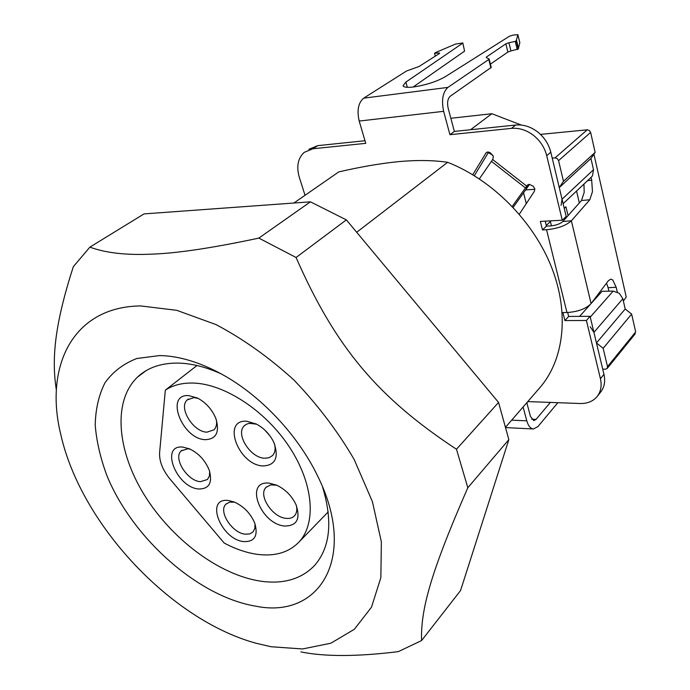 <?xml version="1.0" encoding="UTF-8"?>
<svg xmlns="http://www.w3.org/2000/svg" width="690" height="690" viewBox="0 0 690 690"><rect width="100%" height="100%" fill="white"/><g stroke="black" fill="none" stroke-linecap="round" stroke-linejoin="round"><path stroke-width="1.03" d="M165.324 390.169L159.606 452.64C159.174 461.231 162.667 470.08 170.094 479.188L224.172 543.03C235.54 549.102 246.649 552.88 257.491 554.372C275.043 556.589 288.903 552.448 299.072 541.952C316.572 523.261 313.51 483.63 289.533 447.224C265.667 410.8 224.543 383.864 193.269 383.054C182.238 382.769 172.923 385.141 165.324 390.169L196.978 365.519M198.936 489.003C176.571 487.865 159.459 444.636 182.729 447.068L189.465 448.828C198.737 453.339 205.353 460.541 209.32 470.416C212.624 482.724 209.165 488.917 198.936 489.003M243.898 541.616C220.929 539.735 204.49 497.326 228.356 500.492L234.134 501.966C243.63 506.236 250.505 513.282 254.748 523.106C258.362 535.647 254.748 541.823 243.898 541.616M284.72 526.022C260.32 524.305 243.881 480.119 269.204 483.147L276.535 485.122C285.272 489.262 291.775 495.791 296.027 504.718C300.719 518.837 296.95 525.935 284.72 526.022M262.985 465.957C238.412 465.112 221.292 419.097 246.822 421.271L256.231 423.988C264.132 428.214 270.057 434.476 273.999 442.773C279.045 457.625 275.37 465.353 262.985 465.957M205.37 439.677C182.169 439.237 164.556 393.818 188.706 395.586L197.538 398.061C205.956 402.606 212.063 409.429 215.867 418.528C219.834 432.087 216.341 439.142 205.37 439.677M190.224 449.173L187.844 448.785L181.185 450.915C172.836 458.082 187.404 481.154 200.497 481.663L207.457 479.49L209.363 476.074L209.674 471.494M234.652 502.182L229.623 502.156L225.94 504.192C217.98 511.316 232.28 533.275 245.39 534.207L249.737 533.922L253.006 531.956L254.852 528.445L254.998 523.779M276.811 485.243L270.765 484.88L266.15 487.278C257.724 494.954 272.369 517.543 286.212 518.371C289.748 518.725 292.508 517.871 294.501 515.809C296.683 513.351 297.312 509.953 296.398 505.606M256.663 424.203L249.366 423.315L246.572 424.178L244.32 425.79C235.195 433.829 250.289 457.91 264.537 458.238L269.031 457.746L272.49 455.598C274.965 452.899 275.672 449.112 274.611 444.248M198.28 398.449L193.959 397.595L187.24 399.898C178.158 407.583 193.226 432.069 206.974 432.164L214.021 429.81C216.194 427.559 217.005 424.341 216.444 420.176M591.158 303.479L602.051 291.309L613.168 291.102L590.269 317.107M602.724 369.159L605.423 369.219L607.14 368.512L607.511 366.666L635.671 331.925L631.643 314.088L625.192 309.008L622.854 298.718L619.284 293.276L613.168 291.102M633.627 334.452L635.3 333.71M450.846 118.283L491.849 113.721L470.546 129.737M521.355 125.062L491.849 113.721M591.373 177.054L592.477 175.829L593.512 169.731L590.959 158.493L595.134 152.378L590.631 132.411L589.364 130.462L587.233 129.806L540.477 134.395M579.341 202.938L576.555 191.035M526.263 203.654L523.546 192.821M568.068 215.634L565.947 206.767L564.248 208.38M551.163 220.826L546.264 225.475M525.599 189.931L534.871 189.276M590.959 158.493L559.262 187.551L562.048 199.168L561.065 205.447M595.134 152.378L563.48 181.298L559.262 187.551M552.224 158.139L555.045 157.898L557.244 158.596L558.572 160.632L563.48 181.298M492.832 155.181L488.296 152.68M625.192 309.008L596.453 342.964L603.146 348.295L631.643 314.088M603.146 348.295L607.511 366.666M590.174 326.706L593.918 332.364L596.453 342.964M579.626 316.382L589.967 304.816M551.439 225.863L550.387 221.559M264.606 429.861L269.859 435.726M255.498 606.13C319.686 619.542 358.49 557.149 317.297 475.332C297.554 434.614 260.32 395.249 221.792 374.213C199.591 362.147 178.883 355.928 159.657 355.557L136.741 358.524C123.467 363.708 112.884 371.781 105.001 382.752C98.799 395.077 95.539 409.187 95.22 425.083C96.557 441.635 100.559 458.755 107.235 476.454C133.161 538.778 198.263 596.6 255.498 606.13M220.964 373.764C205.758 366.942 191.484 363.38 178.132 363.087C161.098 362.931 147.522 367.632 137.405 377.18C112.487 401.201 117.024 450.794 144.245 494.851C171.474 538.985 218.885 574.822 260.432 581.144C283.34 584.421 301.418 579.169 314.666 565.377C330.269 547.377 332.908 521.269 322.592 487.062M140.674 305.929C72.528 306.636 43.858 366.908 60.962 435.243C81.144 524.176 170.525 619.87 256.094 643.252L271.023 646.737L302.539 648.962L330.846 643.227L354.358 629.263L371.496 607.183L380.854 577.625L381.354 541.831L372.402 501.621L354.125 459.411C337.591 431.103 317.521 404.633 293.923 380.018C268.936 357.299 242.949 338.816 215.97 324.567L176.752 310.319L140.674 305.929M258.853 238.102C213.055 247.874 177.684 253.204 152.732 254.093C126.951 255.386 106.001 253.066 89.873 247.141L144.037 213.9L310.422 201.825L258.853 238.102L296.079 257.491L346.354 219.877L498.56 402.434L456.478 449.25L467.82 487.735L508.841 439.625L460.558 590.545L421.581 640.57L398.328 651.627C357.308 656.69 324.826 656.785 300.892 651.903M56.382 390.109C51.405 358.929 54.7 324.395 73.347 266.651L89.873 247.141M421.581 640.57C420.598 609.762 430.586 572.873 467.82 487.735M456.478 449.25C377.715 397.388 335.521 347.32 296.079 257.491M508.841 439.625L498.56 402.434M346.354 219.877L310.422 201.825M505.943 426.765L539.658 387.901C563.816 360.327 569.759 313.864 551.707 267.616C533.603 221.438 492.35 179.814 447.638 162.305L356.696 232.271M293.888 203.024L338.773 171.905C361.163 166.73 381.372 163.28 399.406 161.564C417.243 159.976 433.32 160.218 447.638 162.305M513.153 207.388L528.307 186.145L525.452 187.93L527.41 185.11L529.204 184.316L533.129 186.162L534.767 188.663L534.396 191.294L519.303 214.228M512.256 206.439L525.452 187.93L491.427 161.348L479.352 178.874M529.584 184.316L528.307 186.145M472.745 174.717L486.165 152.714L487.796 151.998L490.435 152.852L493.29 156.294L492.97 158.95L491.427 161.348M488.684 152.042L474.341 175.683M365.001 140.726L317.719 145.65L308.93 149.282M567.689 312.501L568.664 316.451L590.079 316.313L586.405 320.488L564.92 320.574L562.928 312.544L566.964 312.518L546.558 229.71L542.461 229.917L540.356 221.412L562.255 220.222L566.18 216.444L550.801 152.188C548.714 144.012 544.272 137.215 537.484 131.807C530.55 126.632 523.287 124.373 515.689 125.037L454.356 131.419L448.138 108.14C446.991 102.612 447.698 98.636 450.26 96.221L491.194 67.439M545.204 221.145L546.428 226.139L550.516 225.932C556.036 225.388 560.159 223.905 562.868 221.481L571.38 220.783L589.812 199.755L592.46 191.639L591.692 180.219L587.587 180.633M597.437 396.138L600.473 392.317C604.371 387.444 605.527 381.458 603.966 374.351L590.079 316.313M550.353 402.417L536.052 419.408L533.801 420.598L530.489 416.51L526.806 402.71M523.089 407.005L526.806 420.84C528.281 425.928 530.489 428.645 533.422 428.982L537.95 426.567L557.839 402.693M586.405 320.488L600.429 378.724C602.008 385.865 600.852 391.868 596.954 396.741C592.865 401.425 587.242 403.676 580.083 403.512L527.781 401.589M305.04 195.287L299.296 177.261C296.252 166.601 297.873 158.312 304.161 152.387L312.95 148.764L365.769 143.339L359.197 121.061L443.644 111.323L449.932 134.697L511.445 128.383C519.07 127.728 526.358 130.013 533.318 135.223C540.149 140.657 544.617 147.488 546.721 155.699L562.255 220.222M454.356 131.419L449.932 134.697M568.664 316.451L564.92 320.574M546.558 229.71C557.684 228.631 565.964 225.647 571.38 220.783L591.089 303.583C585.931 308.844 577.892 311.828 566.964 312.518M546.428 226.139L542.461 229.917M359.197 121.061C356.773 110.452 358.265 102.81 363.682 98.161L406.634 70.941L419.003 66.525L439.306 53.578L439.642 53.13L438.9 53.001L439.09 53.717M443.644 111.323C441.324 100.179 442.747 92.201 447.914 87.397L363.682 98.161M464.568 51.138L462.818 42.918L464.568 51.138L413.094 87.035M462.541 43.272L405.884 82.084L403.055 85.733C403.736 87.328 407.359 87.725 413.922 86.931C426.222 84.974 436.58 81.618 445.007 76.866L509.427 36.242L513.032 35.087L517.888 34.673L516.267 40.71L518.259 48.956L519.812 42.737M518.259 48.956L510.928 50.965L508.918 42.737L505.856 43.841L507.875 52.078L510.928 50.965M507.875 52.078L490.4 64.136M606.536 283.133L608.097 287.713L616.187 287.281L612.711 279.95L610.883 279.139L608.459 280.589L591.089 303.583M616.187 287.281L617.274 292.034M623.372 301.012L626.235 297.019L593.918 154.163M591.045 177.373L591.692 180.219M435.321 56.123L434.553 53.251L435.933 52.397L455.435 44.108L462.818 42.918M434.553 53.251L438.9 53.001M486.614 57.762L486.424 57.02L486.209 57.563L489.012 58.926L488.787 59.478L447.914 87.397M486.424 57.02L505.856 43.841M508.918 42.737L515.266 41.391L517.267 49.646M516.267 40.71L515.266 41.391M528.29 401.606L526.918 402.581M583.964 184.049L584.18 192.424L581.498 200.505L562.868 221.481M608.097 287.713L608.899 291.18M562.048 199.168L593.512 169.731M558.572 160.632L590.631 132.411M587.233 129.806L555.045 157.898M593.918 332.364L622.854 298.718M526.694 186.11L492.625 159.511M485.708 153.284L487.166 152.128M527.048 185.558L528.152 184.592M526.806 420.84L511.687 420.141M317.719 145.65L312.95 148.764M515.689 125.037L511.445 128.383M550.801 152.188L546.721 155.699M603.966 374.351L600.429 378.724M531.688 419.21L536.052 419.408M405.884 82.084L407.333 87.32M519.837 42.849L517.888 34.742M518.552 48.628L516.568 40.391M490.918 67.956L488.787 59.478M589.812 199.755L581.498 200.505M328.199 511.911L299.072 541.952M563.126 203.697L591.787 176.675M635.292 333.727L607.183 368.451M188.387 398.975L187.24 399.898M245.243 424.98L244.32 425.79M266.72 486.743L266.15 487.278M226.51 503.666L225.94 504.192M182.048 450.182L181.185 450.915M506.158 427.61L533.422 428.982M519.837 42.771L517.888 34.673M491.245 67.508L489.124 59.038M146.211 370.582L137.405 377.18"/></g></svg>
